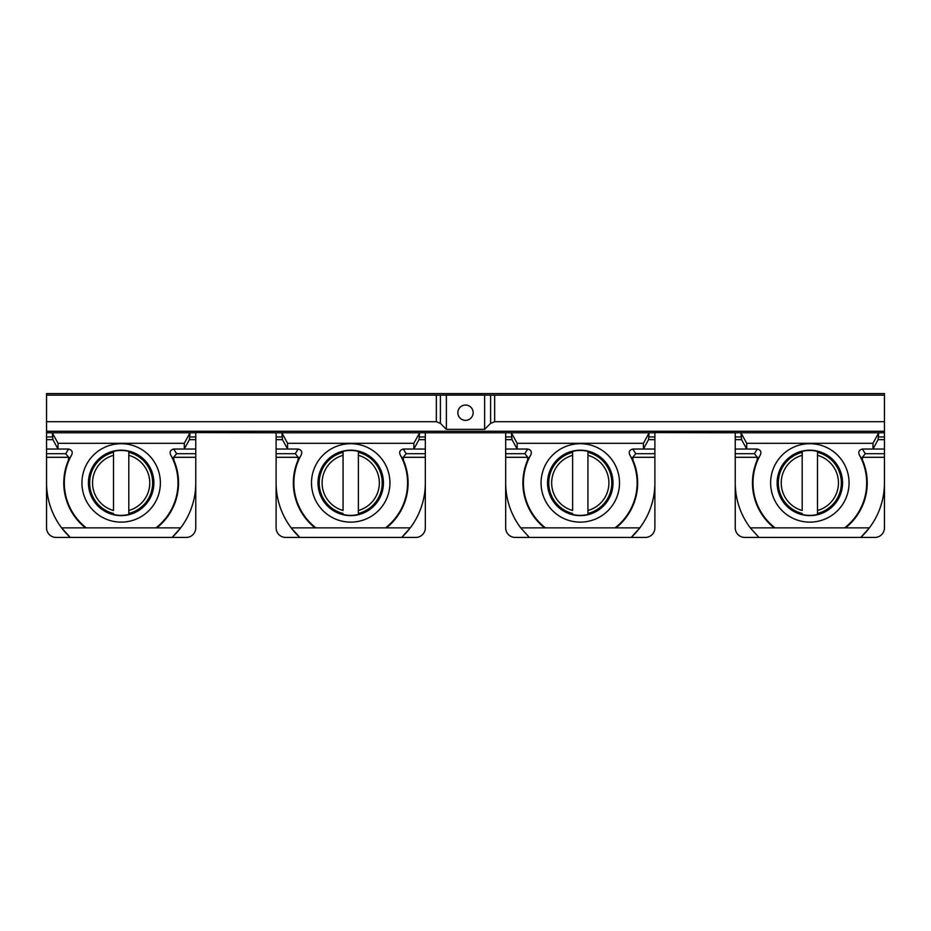 <?xml version="1.0" encoding="UTF-8"?>
<svg xmlns="http://www.w3.org/2000/svg" width="931" height="931" viewBox="0 0 931 931"><rect width="100%" height="100%" fill="white"/><g stroke="black" fill="none" stroke-linecap="round" stroke-linejoin="round"><path stroke-width="1.4" d="M413.853 443.307L413.853 449.045L425.327 449.045L425.327 432.787L419.59 432.787L413.853 443.307L287.586 443.307L281.849 432.787L195.766 432.589L195.766 453.7L176.611 453.7L173.643 457.296L173.841 460.158A57.396 57.396 0 0 1 156.827 527.865L180.695 527.865A74.608 74.608 0 0 0 195.766 482.91L195.766 527.865A9.566 9.566 0 0 1 186.2 537.431L172.084 537.431A74.608 74.608 0 0 0 180.695 527.865L172.084 537.431L70.232 537.431L61.621 527.865L155.966 527.865A56.861 56.861 0 0 0 170.664 454.956C169.372 451.896 170.385 449.929 173.701 449.045L184.291 449.045L189.412 439.641L190.029 432.787L52.287 432.787L52.904 439.641L58.025 449.045L46.55 449.045L46.55 453.7L65.705 453.7L68.673 457.296L68.475 460.158A57.396 57.396 0 0 0 85.489 527.865M46.55 482.91L46.55 527.865A9.566 9.566 0 0 0 56.116 537.431L70.232 537.431A74.608 74.608 0 0 1 46.55 482.91L46.55 453.7M195.766 482.91L195.766 457.296L173.643 457.296M195.766 453.7L195.766 457.296M173.841 460.158L170.664 454.956M156.827 527.865L155.966 527.865M195.766 449.045L184.291 449.045L184.291 443.307L58.025 443.307L58.025 449.045L68.615 449.045C71.931 449.929 72.944 451.896 71.652 454.956L68.475 460.158M71.652 454.956A56.861 56.861 0 0 0 86.35 527.865M121.158 522.128A39.218 39.218 0 0 1 81.94 482.91A39.218 39.218 0 0 1 121.158 443.691A39.218 39.218 0 0 1 160.376 482.91A39.218 39.218 0 0 1 121.158 522.128M46.55 421.708L436.336 421.708L436.336 395.175L46.55 395.175L46.55 449.045M884.45 421.708L494.664 421.708L494.664 395.175L884.45 395.175L884.45 453.7L865.295 453.7L862.327 457.296L862.525 460.158A57.396 57.396 0 0 1 845.511 527.865L869.379 527.865A74.608 74.608 0 0 1 860.768 537.431L744.8 537.431A9.566 9.566 0 0 1 735.234 527.865L735.234 453.7L754.389 453.7L757.357 457.296L757.159 460.158A57.396 57.396 0 0 0 774.173 527.865L844.65 527.865A56.861 56.861 0 0 0 859.348 454.956C858.056 451.896 859.069 449.929 862.385 449.045L872.975 449.045L878.096 439.641L878.713 432.787L740.971 432.787L741.588 439.641L746.709 449.045L735.234 449.045L735.234 453.7M735.234 482.91A74.608 74.608 0 0 0 750.305 527.865L774.173 527.865M758.916 537.431L750.305 527.865M615.088 527.865L639.818 527.865L631.206 537.431L515.239 537.431A9.566 9.566 0 0 1 505.673 527.865L505.673 453.7L524.828 453.7L527.796 457.296L527.598 460.158A57.396 57.396 0 0 0 544.612 527.865L615.088 527.865A56.861 56.861 0 0 0 629.787 454.956C628.495 451.896 629.507 449.929 632.824 449.045L643.414 449.045L648.535 439.641L649.151 432.787L511.41 432.787L512.027 439.641L517.147 449.045L505.673 449.045L505.673 453.7M505.673 482.91A74.608 74.608 0 0 0 520.743 527.865L544.612 527.865M529.355 537.431L520.743 527.865M425.327 449.045L425.327 457.296L403.204 457.296L403.402 460.158L400.225 454.956C398.934 451.896 399.946 449.929 403.263 449.045L413.853 449.045L418.973 439.641L419.59 432.787L281.849 432.787L282.465 439.641L287.586 449.045L276.111 449.045L276.111 453.7L295.267 453.7L298.234 457.296L298.036 460.158A57.396 57.396 0 0 0 315.05 527.865L385.527 527.865A56.861 56.861 0 0 0 400.225 454.956M425.327 453.7L406.172 453.7L403.204 457.296M276.111 453.7L276.111 527.865A9.566 9.566 0 0 0 285.677 537.431L299.794 537.431L291.182 527.865A74.608 74.608 0 0 0 299.794 537.431L415.761 537.431A9.566 9.566 0 0 0 425.327 527.865L425.327 482.91A74.608 74.608 0 0 1 410.257 527.865L401.645 537.431A74.608 74.608 0 0 0 410.257 527.865L386.388 527.865A57.396 57.396 0 0 0 403.402 460.158M425.327 482.91L425.327 457.296M884.45 453.7L884.45 457.296L862.327 457.296M884.45 482.91L884.45 527.865A9.566 9.566 0 0 1 874.884 537.431L860.768 537.431L869.379 527.865A74.608 74.608 0 0 0 884.45 482.91L884.45 457.296M276.111 482.91A74.608 74.608 0 0 0 291.182 527.865L315.05 527.865M473.157 412.701A7.657 7.657 0 0 1 465.5 420.358A7.657 7.657 0 0 1 457.843 412.701A7.657 7.657 0 0 1 465.5 405.043A7.657 7.657 0 0 1 473.157 412.701M386.388 527.865L385.527 527.865M315.912 527.865A56.861 56.861 0 0 1 301.213 454.956L298.036 460.158M301.213 454.956C302.505 451.896 301.493 449.929 298.176 449.045L287.586 449.045L287.586 443.307M350.719 443.691A39.218 39.218 0 0 1 389.938 482.91A39.218 39.218 0 0 1 350.719 522.128A39.218 39.218 0 0 1 311.501 482.91A39.218 39.218 0 0 1 350.719 443.691M276.111 432.787L276.111 449.045M884.45 432.787L878.713 432.787L872.975 443.307L746.709 443.307L740.971 432.787L654.889 432.589L654.889 453.7L635.733 453.7L632.766 457.296L632.964 460.158L629.787 454.956M615.95 527.865A57.396 57.396 0 0 0 632.964 460.158M545.473 527.865A56.861 56.861 0 0 1 530.775 454.956L527.598 460.158M530.775 454.956C532.067 451.896 531.054 449.929 527.737 449.045L517.147 449.045L517.147 443.307L511.41 432.787L505.673 432.787L505.673 449.045M580.281 443.691A39.218 39.218 0 0 1 619.499 482.91A39.218 39.218 0 0 1 580.281 522.128A39.218 39.218 0 0 1 541.062 482.91A39.218 39.218 0 0 1 580.281 443.691M884.45 449.045L872.975 449.045L872.975 443.307M862.525 460.158L859.348 454.956M845.511 527.865L844.65 527.865M775.034 527.865A56.861 56.861 0 0 1 760.336 454.956L757.159 460.158M760.336 454.956C761.628 451.896 760.615 449.929 757.299 449.045L746.709 449.045L746.709 443.307M809.842 443.691A39.218 39.218 0 0 1 849.06 482.91A39.218 39.218 0 0 1 809.842 522.128A39.218 39.218 0 0 1 770.624 482.91A39.218 39.218 0 0 1 809.842 443.691M735.234 432.787L735.234 449.045M654.889 453.7L654.889 457.296L632.766 457.296M654.889 482.91L654.889 527.865A9.566 9.566 0 0 1 645.323 537.431L631.206 537.431A74.608 74.608 0 0 0 654.889 482.91L654.889 457.296M654.889 449.045L643.414 449.045L643.414 443.307L649.151 432.787L654.889 432.787M184.291 443.307L190.029 432.787L195.766 432.787M58.025 443.307L52.287 432.787L46.55 432.787M643.414 443.307L517.147 443.307M436.336 421.708L440.398 423.384L440.398 395.163L436.336 395.175M446.368 395.105L484.632 395.105L484.632 429.354L446.368 429.354L446.368 395.105L440.398 395.163M446.368 429.354L440.398 423.384M484.632 429.354L490.602 423.384L490.602 395.163L484.632 395.105M494.664 421.708L490.602 423.384M494.664 395.175L490.602 395.163M46.55 395.175L46.55 393.569L884.45 393.569L884.45 395.175M884.45 431.262L46.55 431.262M425.327 432.787L505.673 432.787M128.804 513.47L128.804 510.502L128.804 513.47A31.503 31.503 0 0 0 128.804 452.35L128.804 455.317L128.804 452.35M128.804 510.502L128.804 455.317A28.64 28.64 0 0 1 128.804 510.502M92.448 498.597A32.713 32.713 0 0 1 105.471 454.2A32.713 32.713 0 0 1 149.868 467.222A32.713 32.713 0 0 1 136.845 511.619A32.713 32.713 0 0 1 92.448 498.597M113.501 451.36L113.501 455.317A28.64 28.64 0 0 0 113.501 510.502L113.501 451.36A32.457 32.457 0 0 1 128.804 451.36M128.804 514.459A32.457 32.457 0 0 1 113.501 514.459M358.377 513.47L358.377 510.502L358.377 513.47A31.503 31.503 0 0 0 358.377 452.35L358.377 455.317L358.377 452.35M358.377 510.502L358.377 455.317A28.64 28.64 0 0 1 358.377 510.502M322.01 498.597A32.713 32.713 0 0 1 335.032 454.2A32.713 32.713 0 0 1 379.429 467.222A32.713 32.713 0 0 1 366.407 511.619A32.713 32.713 0 0 1 322.01 498.597M343.062 451.36L343.062 455.317A28.64 28.64 0 0 0 343.062 510.502L343.062 451.36A32.457 32.457 0 0 1 358.377 451.36M358.377 514.459A32.457 32.457 0 0 1 343.062 514.459M587.938 513.47L587.938 510.502L587.938 513.47A31.503 31.503 0 0 0 587.938 452.35L587.938 455.317L587.938 452.35M587.938 510.502L587.938 455.317A28.64 28.64 0 0 1 587.938 510.502M551.571 498.597A32.713 32.713 0 0 1 564.593 454.2A32.713 32.713 0 0 1 608.99 467.222A32.713 32.713 0 0 1 595.968 511.619A32.713 32.713 0 0 1 551.571 498.597M572.623 451.36L572.623 455.317A28.64 28.64 0 0 0 572.623 510.502L572.623 451.36A32.457 32.457 0 0 1 587.938 451.36M587.938 514.459A32.457 32.457 0 0 1 572.623 514.459M817.499 513.47L817.499 510.502L817.499 513.47A31.503 31.503 0 0 0 817.499 452.35L817.499 455.317L817.499 452.35M817.499 510.502L817.499 455.317A28.64 28.64 0 0 1 817.499 510.502M781.132 498.597A32.713 32.713 0 0 1 794.155 454.2A32.713 32.713 0 0 1 838.552 467.222A32.713 32.713 0 0 1 825.529 511.619A32.713 32.713 0 0 1 781.132 498.597M802.196 451.36L802.196 455.317A28.64 28.64 0 0 0 802.196 510.502L802.196 451.36A32.457 32.457 0 0 1 817.499 451.36M817.499 514.459A32.457 32.457 0 0 1 802.196 514.459M176.611 453.7L173.701 449.045M46.55 457.296L68.673 457.296M68.615 449.045L65.705 453.7M46.55 439.641L52.904 439.641M195.766 439.641L189.412 439.641M735.234 457.296L757.357 457.296M505.673 457.296L527.796 457.296M276.111 457.296L298.234 457.296M425.327 439.641L418.973 439.641M406.172 453.7L403.263 449.045M298.176 449.045L295.267 453.7M276.111 439.641L282.465 439.641M635.733 453.7L632.824 449.045M527.737 449.045L524.828 453.7M505.673 439.641L512.027 439.641M884.45 439.641L878.096 439.641M865.295 453.7L862.385 449.045M757.299 449.045L754.389 453.7M735.234 439.641L741.588 439.641M654.889 439.641L648.535 439.641M654.889 436.942L649.151 436.942M735.234 436.942L740.971 436.942M505.673 436.942L511.41 436.942M425.327 436.942L419.59 436.942M884.45 436.942L878.713 436.942M195.766 436.942L190.029 436.942M276.111 436.942L281.849 436.942M46.55 436.942L52.287 436.942M113.501 513.47A31.503 31.503 0 0 1 113.501 452.35M343.062 513.47A31.503 31.503 0 0 1 343.062 452.35M572.623 513.47A31.503 31.503 0 0 1 572.623 452.35M802.196 513.47A31.503 31.503 0 0 1 802.196 452.35"/></g></svg>
